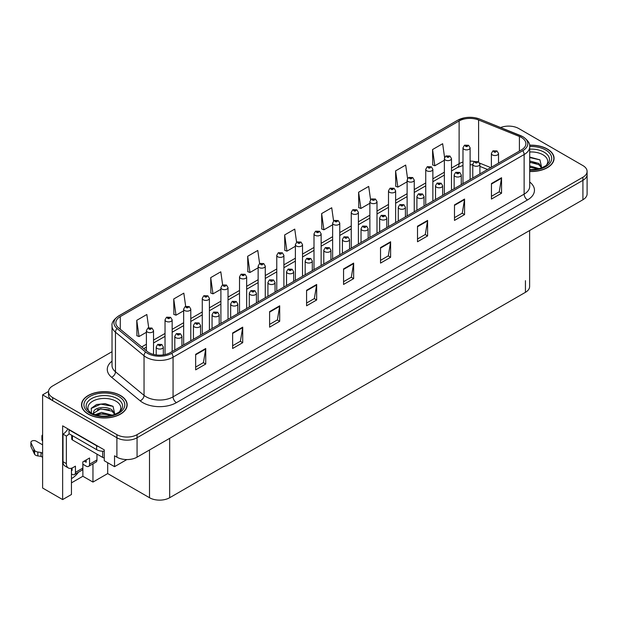 <?xml version="1.0" encoding="UTF-8"?>
<svg xmlns="http://www.w3.org/2000/svg" width="618" height="618" viewBox="0 0 618 618"><rect width="100%" height="100%" fill="white"/><g stroke="black" fill="none" stroke-linecap="round" stroke-linejoin="round"><path stroke-width="0.93" d="M71.449 468.22L71.449 494.5L62.642 499.583L62.642 425.841L104.257 449.865L104.257 460.734L114.539 466.667L114.539 455.798L116.895 457.158A14.26 8.235 0 0 0 137.065 457.158L582.921 199.745A14.26 8.235 0 0 0 587.1 193.921L587.1 174.515A14.26 8.235 0 0 1 582.921 180.34A14.26 8.235 0 0 0 587.1 174.515L587.1 171.41A14.26 8.235 0 0 0 582.921 165.593L518.718 128.521A14.26 8.235 0 0 0 500.619 127.532M126.837 459.568L114.539 466.667M509.178 126.118L508.096 126.118M112.028 351.681L52.692 385.933A14.26 8.235 0 0 0 48.513 391.758A14.26 8.235 0 0 0 52.692 397.583L116.895 434.647A14.26 8.235 0 0 0 137.065 434.647L137.065 437.753L582.921 180.34L137.065 437.753A14.26 8.235 0 0 1 116.895 437.753A14.26 8.235 0 0 0 137.065 437.753L137.065 457.158M62.642 499.583L42.611 488.019L42.611 394.863L116.895 437.753L52.692 400.688A14.26 8.235 0 0 1 48.513 394.863L48.513 391.758M48.528 391.449L42.611 394.863M529.618 230.522L529.618 286.497A14.26 8.235 180 0 1 525.439 292.322L169.672 497.722A14.26 8.235 180 0 1 149.502 497.722L107.686 473.581L107.686 462.712M107.686 473.581L92.963 482.079L92.963 463.855M71.449 482.859L82.882 476.262L92.963 482.079M71.449 478.564A15.211 8.783 120 0 0 78.37 472.276M82.882 476.262L82.882 464.226M529.703 171.495A22.82 13.171 0 0 0 554.076 158.347A22.82 13.171 0 0 0 547.394 149.038A22.82 13.171 0 0 0 529.572 145.215M120.495 395.505A22.82 13.171 0 0 0 95.628 392.646A22.82 13.171 0 0 0 81.537 404.821A22.82 13.171 0 0 0 88.219 414.137A22.82 13.171 0 0 0 113.086 416.988A22.82 13.171 0 0 0 127.177 404.821A22.82 13.171 0 0 0 120.495 395.505M521.445 137.466A15.211 8.783 180 0 1 525.895 143.677A15.211 8.783 180 0 1 521.445 149.888L170.375 352.577A15.211 8.783 180 0 1 147.161 351.403L118.586 327.841A15.211 8.783 180 0 1 115.836 322.805A15.211 8.783 180 0 1 120.286 316.594L459.12 120.973A15.211 8.783 180 0 1 478.602 119.985L519.414 136.485A15.211 8.783 180 0 1 521.445 137.466M522.789 136.694A17.111 9.88 0 0 0 520.503 135.581L479.692 119.089A17.111 9.88 0 0 0 475.582 117.868A17.111 9.88 0 0 0 464.172 117.868A17.111 9.88 0 0 0 457.776 120.193L118.942 315.821A17.111 9.88 0 0 0 117.026 328.475L145.601 352.028A17.111 9.88 0 0 0 171.719 353.349L522.789 150.668A17.111 9.88 0 0 0 522.789 136.694M195.651 354.323L195.651 369.85L205.74 364.025L205.74 348.498L195.651 354.323M195.651 367.092L203.422 362.611L205.694 349.015A3.801 2.194 -120 0 0 205.74 348.498M203.353 362.65L205.74 364.025M232.631 332.978L232.631 348.498L242.712 342.681L242.712 327.154L232.631 332.978M232.631 345.748L240.394 341.26L242.673 327.671A3.801 2.194 -120 0 0 242.712 327.154M240.325 341.298L242.712 342.681M269.602 311.626L269.602 327.154L279.691 321.329L279.691 305.802L269.602 311.626M269.602 324.396L277.374 319.915L279.645 306.319A3.801 2.194 -120 0 0 279.691 305.802M277.304 319.954L279.691 321.329M306.582 290.282L306.582 305.802L316.663 299.985L316.663 284.458L306.582 290.282M306.582 303.052L314.346 298.564L316.625 284.975A3.801 2.194 -120 0 0 316.663 284.458M314.276 298.602L316.663 299.985M491.457 183.538L491.457 199.066L501.546 193.241L501.546 177.721L491.457 183.538M491.457 196.315L499.228 191.827L501.499 178.231A3.801 2.194 -120 0 0 501.546 177.721M499.159 191.866L501.546 193.241M454.485 204.89L454.485 220.417L464.566 214.593L464.566 199.066L454.485 204.89M454.485 217.66L462.249 213.179L464.527 199.583A3.801 2.194 -120 0 0 464.566 199.066M462.179 213.218L464.566 214.593M417.505 226.234L417.505 241.762L427.594 235.937L427.594 220.417L417.505 226.234M417.505 239.004L425.277 234.523L427.548 220.927A3.801 2.194 -120 0 0 427.594 220.417M425.207 234.562L427.594 235.937M380.534 247.586L380.534 263.106L390.615 257.289L390.615 241.762L380.534 247.586M380.534 260.356L388.297 255.867L390.576 242.279A3.801 2.194 -120 0 0 390.615 241.762M388.228 255.914L390.615 257.289M343.554 268.93L343.554 284.458L353.643 278.633L353.643 263.106L343.554 268.93M343.554 281.7L351.325 277.219L353.596 263.623A3.801 2.194 -120 0 0 353.643 263.106M351.256 277.258L353.643 278.633M137.065 434.647L582.921 177.235A14.26 8.235 0 0 0 587.1 171.41M222.642 284.944L220.796 271.804L210.715 277.629L210.877 293.056M185.67 306.327L183.824 293.148L173.735 298.973L173.897 314.407M148.699 327.733L146.845 314.5L136.763 320.325L136.926 335.752M333.581 220.974L331.727 207.764L321.638 213.581L321.8 229.015M370.568 199.738L368.699 186.412L358.618 192.237L358.78 207.663M407.571 178.563L405.678 165.068L395.59 170.885L395.752 186.319M444.581 157.49L442.65 143.716L432.569 149.541L432.731 164.975M259.614 263.592L257.776 250.452L247.687 256.277L247.849 271.711M296.594 242.264L294.747 229.108L284.666 234.933L284.828 250.36M284.666 234.933L286.937 251.155L295.381 246.281M286.937 251.155L284.666 250.305M321.638 213.581L323.917 229.803L332.631 224.774M323.917 229.803L321.638 228.954M358.618 192.237L360.889 208.459L369.873 203.268M360.889 208.459L358.618 207.609M395.59 170.885L397.868 187.107L407.115 181.769M397.868 187.107L395.59 186.257M432.569 149.541L434.84 165.763L444.365 160.263M434.84 165.763L432.569 164.913M247.687 256.277L249.966 272.499L258.139 267.779M249.966 272.499L247.687 271.65M210.715 277.629L212.986 293.851L220.896 289.286M212.986 293.851L210.715 292.994M173.735 298.973L176.014 315.195L183.654 310.784M176.014 315.195L173.735 314.346M136.763 320.325L139.035 336.54L146.404 332.291M139.035 336.54L136.763 335.69M153.534 354.415L153.534 330.607A3.569 2.055 180 0 1 151.333 332.507A3.569 2.055 180 0 1 147.447 332.059A3.569 2.055 180 0 1 146.404 330.607L147.826 328.127A2.379 1.429 57.8 0 1 149.093 328.197A1.19 0.688 0 0 0 149.131 329.147A1.19 0.688 0 0 0 150.815 329.147A1.19 0.688 0 0 0 150.815 328.181A1.19 0.688 0 0 0 149.17 328.158L150.444 328.66L149.633 328.861L149.093 328.197M149.17 328.158A2.379 1.313 -117.9 0 0 148.057 327.996A2.379 1.313 -117.9 0 0 147.949 328.065M163.322 354.886L163.322 346.999A3.569 2.055 180 0 1 161.12 348.907A3.569 2.055 180 0 1 157.235 348.459A3.569 2.055 180 0 1 156.192 346.999L157.613 344.527A2.379 1.429 57.8 0 1 158.88 344.597A1.19 0.688 0 0 0 158.911 345.547A1.19 0.688 0 0 0 160.595 345.547A1.19 0.688 0 0 0 160.595 344.574A1.19 0.688 0 0 0 158.95 344.558L160.232 345.06L159.421 345.253L158.88 344.597M159.429 345.261L159.429 344.859M158.95 344.558A2.379 1.313 -117.9 0 0 157.837 344.396A2.379 1.313 -117.9 0 0 157.737 344.465M172.159 351.542L172.159 319.854A3.569 2.055 180 0 1 169.958 321.754A3.569 2.055 180 0 1 166.072 321.306A3.569 2.055 180 0 1 165.029 319.854L166.451 317.382A2.379 1.429 57.8 0 1 167.717 317.451A1.19 0.688 0 0 0 167.756 318.394A1.19 0.688 0 0 0 169.432 318.394A1.19 0.688 0 0 0 169.432 317.428A1.19 0.688 0 0 0 167.795 317.405L169.069 317.915L168.258 318.108L167.717 317.451M168.274 318.115L168.274 317.706M167.795 317.405A2.379 1.313 -117.9 0 0 166.682 317.243A2.379 1.313 -117.9 0 0 166.574 317.312M190.784 340.796L190.784 309.1A3.569 2.055 180 0 1 188.583 311.001A3.569 2.055 180 0 1 184.697 310.56A3.569 2.055 180 0 1 183.654 309.1L185.076 306.628A2.379 1.429 57.8 0 1 186.342 306.698A1.19 0.688 0 0 0 186.373 307.648A1.19 0.688 0 0 0 188.057 307.648A1.19 0.688 0 0 0 188.057 306.675A1.19 0.688 0 0 0 186.412 306.652L187.694 307.161L186.883 307.355L186.342 306.698M186.899 307.362L186.899 306.961M186.412 306.652A2.379 1.313 -117.9 0 0 185.3 306.497A2.379 1.313 -117.9 0 0 185.199 306.559M209.402 330.043L209.402 298.347A3.569 2.055 180 0 1 207.2 300.255A3.569 2.055 180 0 1 203.314 299.807A3.569 2.055 180 0 1 202.271 298.347L203.693 295.875A2.379 1.429 57.8 0 1 204.96 295.945A1.19 0.688 0 0 0 204.998 296.895A1.19 0.688 0 0 0 206.682 296.895A1.19 0.688 0 0 0 206.682 295.922A1.19 0.688 0 0 0 205.037 295.906L206.312 296.408L205.5 296.601L204.96 295.945M205.516 296.609L205.516 296.207M205.037 295.906A2.379 1.313 -117.9 0 0 203.925 295.744A2.379 1.313 -117.9 0 0 203.816 295.813M181.939 345.895L181.939 336.254A3.569 2.055 180 0 1 179.738 338.154A3.569 2.055 180 0 1 175.852 337.706A3.569 2.055 180 0 1 174.809 336.254L176.23 333.774A2.379 1.429 57.8 0 1 177.497 333.844A1.19 0.688 0 0 0 177.536 334.794A1.19 0.688 0 0 0 179.212 334.794A1.19 0.688 0 0 0 179.212 333.828A1.19 0.688 0 0 0 177.575 333.805L178.849 334.307L178.038 334.508L177.497 333.844M178.054 334.516L178.054 334.106M177.575 333.805A2.379 1.313 -117.9 0 0 176.462 333.643A2.379 1.313 -117.9 0 0 176.354 333.712M178.038 334.508L178.023 334.122M200.564 335.149L200.564 325.501A3.569 2.055 180 0 1 198.363 327.401A3.569 2.055 180 0 1 194.477 326.953A3.569 2.055 180 0 1 193.434 325.501L194.855 323.029A2.379 1.429 57.8 0 1 196.122 323.098A1.19 0.688 0 0 0 196.161 324.048A1.19 0.688 0 0 0 197.837 324.048A1.19 0.688 0 0 0 197.837 323.075A1.19 0.688 0 0 0 196.192 323.052L196.678 323.361M196.192 323.052A2.379 1.313 -117.9 0 0 195.087 322.89A2.379 1.313 -117.9 0 0 194.979 322.959M196.648 323.747L196.122 323.098M219.189 324.396L219.189 314.747A3.569 2.055 180 0 1 216.988 316.648A3.569 2.055 180 0 1 213.102 316.207A3.569 2.055 180 0 1 212.051 314.747L213.48 312.275A2.379 1.429 57.8 0 1 214.747 312.345A1.19 0.688 0 0 0 214.778 313.295A1.19 0.688 0 0 0 216.462 313.295A1.19 0.688 0 0 0 216.462 312.322A1.19 0.688 0 0 0 214.817 312.299L215.296 312.608M214.817 312.299A2.379 1.313 -117.9 0 0 213.704 312.144A2.379 1.313 -117.9 0 0 213.604 312.206M215.273 312.994L214.747 312.345M237.806 313.643L237.806 303.994A3.569 2.055 180 0 1 235.605 305.902A3.569 2.055 180 0 1 231.719 305.454A3.569 2.055 180 0 1 230.676 303.994L232.098 301.522A2.379 1.429 57.8 0 1 233.365 301.592A1.19 0.688 0 0 0 233.403 302.542A1.19 0.688 0 0 0 235.079 302.542A1.19 0.688 0 0 0 235.079 301.569A1.19 0.688 0 0 0 233.442 301.553L233.921 301.854M233.442 301.553A2.379 1.313 -117.9 0 0 232.329 301.391A2.379 1.313 -117.9 0 0 232.221 301.46M233.89 302.241L233.365 301.592M96.964 454.114L96.964 459.939L89.564 464.203A4.751 2.742 60 0 1 88.583 466.381A4.751 2.742 60 0 1 86.203 466.15L82.843 464.203M89.564 464.203L89.564 458L82.843 461.878L82.843 468.089L75.45 472.361L75.45 466.15L73.094 467.509A9.509 5.492 -60 0 1 68.343 467.973A9.509 5.492 -60 0 1 66.373 463.624L66.373 436.069L63.013 434.122A9.509 5.492 120 0 0 67.895 428.869M84.187 461.098L86.203 462.264L86.203 459.939M98.78 446.698A9.509 5.492 180 0 1 96.624 445.771L69.061 429.858A9.509 5.492 0 0 0 69.347 429.711M69.061 429.858L69.061 433.736L96.624 449.649A9.509 5.492 0 0 0 104.257 451.233M68.343 467.973L64.983 466.034A9.509 5.492 -60 0 1 63.013 461.685L63.013 434.122M69.139 433.782A9.509 5.492 -60 0 1 66.373 436.069M71.449 470.051L72.09 470.414L72.09 468.004M42.611 457.281L41.012 456.354L41.012 452.476L42.611 453.396M75.45 472.361A4.751 2.742 60 0 1 74.461 474.531A4.751 2.742 60 0 1 72.09 474.3L71.449 473.929M42.611 444.86L36.083 441.09A3.036 1.754 180 0 0 32.777 440.711A3.036 1.754 180 0 0 30.9 442.326A3.036 1.754 180 0 0 31 442.782L34.608 450.437A4.751 2.742 0 0 0 37.845 452.028L41.012 452.476M41.012 456.354L37.845 455.906L37.845 452.028M34.608 450.437L34.608 454.315L31 446.667A3.036 1.754 0 0 1 30.9 446.211L30.9 442.326M34.608 454.315A4.751 2.742 0 0 0 37.845 455.906M74.461 474.531L81.862 470.267A4.751 2.742 -120 0 0 82.843 468.089M33.967 449.17L33.967 453.048M88.583 466.381L95.975 462.11A4.751 2.742 -120 0 0 96.964 459.939M42.611 437.08A3.036 1.754 180 0 1 41.916 435.968A3.036 1.754 180 0 1 42.611 434.856M41.916 435.968L41.916 439.854A3.036 1.754 0 0 0 42.611 440.966M529.703 151.997A16.454 9.494 180 0 1 542.89 154.739A16.454 9.494 180 0 1 546.134 165.508M541.793 168.196L539.939 159.853L529.703 157.057M529.595 145.346A22.58 13.04 180 0 1 547.224 149.131A22.58 13.04 180 0 1 553.836 158.347A22.58 13.04 180 0 1 529.703 171.356M529.703 165.894L539.29 168.691M529.703 167.13L537.884 169.031M529.703 160.966L538.857 163.453L541.955 167.81M529.703 162.194L538.857 164.689L541.654 167.926M529.703 157.551L539.993 159.892M529.703 162.48L536.2 163.33M529.703 167.408L536.208 168.258M89.479 411.974A16.454 9.494 180 0 1 94.894 400.155A16.454 9.494 180 0 1 115.991 401.206A16.454 9.494 180 0 1 119.235 411.974M114.886 414.663L113.04 406.32L105.184 403.647L96.601 404.512L91.279 408.243L91.449 413.025M120.325 395.597A22.58 13.04 180 0 1 126.937 404.821A22.58 13.04 180 0 1 113.001 416.864A22.58 13.04 180 0 1 88.389 414.037A22.58 13.04 180 0 1 81.777 404.821A22.58 13.04 180 0 1 95.713 392.778A22.58 13.04 180 0 1 120.325 395.597M94.979 414.755L101.576 412.422L112.391 415.157M96.215 415.126L103.623 413.604L110.985 415.497M93.218 414.099L93.727 411.673A10.745 6.203 0 0 0 93.612 412.585A10.745 6.203 0 0 0 94.114 414.454M93.727 411.673C94.5 407.393 106.257 405.694 111.958 409.919L115.056 414.276M93.658 413.179L100.649 408.83L111.958 411.155L114.755 414.392M71.727 435.273L71.727 438.973A2.379 1.375 0 0 0 72.422 439.946L102.673 457.413A2.379 1.375 0 0 0 104.257 457.814M91.163 408.459L100.726 404.133L113.094 406.358M97.304 409.688L100.726 409.062L109.301 409.796M97.312 414.608L100.726 413.99L109.309 414.732M228.027 319.29L228.027 287.602A3.569 2.055 180 0 1 225.825 289.502A3.569 2.055 180 0 1 221.939 289.054A3.569 2.055 180 0 1 220.896 287.602L222.318 285.122A2.379 1.429 57.8 0 1 223.585 285.192A1.19 0.688 0 0 0 223.623 286.142A1.19 0.688 0 0 0 225.3 286.142A1.19 0.688 0 0 0 225.3 285.176A1.19 0.688 0 0 0 223.654 285.153L224.141 285.454M223.654 285.153A2.379 1.313 -117.9 0 0 222.55 284.991A2.379 1.313 -117.9 0 0 222.441 285.06M224.11 285.84L223.585 285.192M246.652 308.536L246.652 276.849A3.569 2.055 180 0 1 244.45 278.749A3.569 2.055 180 0 1 240.564 278.301A3.569 2.055 180 0 1 239.521 276.849L240.943 274.369A2.379 1.429 57.8 0 1 242.21 274.446A1.19 0.688 0 0 0 242.241 275.389A1.19 0.688 0 0 0 243.925 275.389A1.19 0.688 0 0 0 243.925 274.423A1.19 0.688 0 0 0 242.279 274.4L243.562 274.91L242.75 275.103L242.21 274.446M242.758 275.11L242.758 274.701M242.279 274.4A2.379 1.313 -117.9 0 0 241.167 274.238A2.379 1.313 -117.9 0 0 241.066 274.307M265.269 297.791L265.269 266.095A3.569 2.055 180 0 1 263.067 267.996A3.569 2.055 180 0 1 259.181 267.548A3.569 2.055 180 0 1 258.139 266.095L259.56 263.623A2.379 1.429 57.8 0 1 260.827 263.693A1.19 0.688 0 0 0 260.866 264.643A1.19 0.688 0 0 0 262.55 264.643A1.19 0.688 0 0 0 262.55 263.67A1.19 0.688 0 0 0 260.904 263.647L261.383 263.956M260.904 263.647A2.379 1.313 -117.9 0 0 259.792 263.492A2.379 1.313 -117.9 0 0 259.684 263.554M261.352 264.342L260.827 263.693M256.431 302.89L256.431 293.249A3.569 2.055 180 0 1 254.23 295.149A3.569 2.055 180 0 1 250.344 294.701A3.569 2.055 180 0 1 249.301 293.249L250.723 290.769A2.379 1.429 57.8 0 1 251.989 290.839A1.19 0.688 0 0 0 252.028 291.789A1.19 0.688 0 0 0 253.704 291.789A1.19 0.688 0 0 0 253.704 290.823A1.19 0.688 0 0 0 252.059 290.8L253.341 291.302L252.53 291.503L251.989 290.839M252.059 290.8A2.379 1.313 -117.9 0 0 250.947 290.638A2.379 1.313 -117.9 0 0 250.846 290.707M275.049 292.144L275.049 282.496A3.569 2.055 180 0 1 272.855 284.396A3.569 2.055 180 0 1 268.969 283.948A3.569 2.055 180 0 1 267.918 282.496L269.348 280.016A2.379 1.429 57.8 0 1 270.614 280.093A1.19 0.688 0 0 0 270.645 281.036A1.19 0.688 0 0 0 272.329 281.036A1.19 0.688 0 0 0 272.329 280.07A1.19 0.688 0 0 0 270.684 280.047L271.163 280.348M270.684 280.047A2.379 1.313 -117.9 0 0 269.572 279.884A2.379 1.313 -117.9 0 0 269.471 279.954M271.14 280.742L270.614 280.093M293.674 281.391L293.674 271.742A3.569 2.055 180 0 1 291.472 273.643A3.569 2.055 180 0 1 287.586 273.195A3.569 2.055 180 0 1 286.543 271.742L287.965 269.27A2.379 1.429 57.8 0 1 289.232 269.34A1.19 0.688 0 0 0 289.27 270.29A1.19 0.688 0 0 0 290.947 270.29A1.19 0.688 0 0 0 290.947 269.317A1.19 0.688 0 0 0 289.309 269.293L290.584 269.803L289.772 269.996L289.232 269.34M289.788 270.004L289.788 269.602M289.309 269.293A2.379 1.313 -117.9 0 0 288.197 269.139A2.379 1.313 -117.9 0 0 288.088 269.201M283.894 287.038L283.894 255.342A3.569 2.055 180 0 1 281.692 257.243A3.569 2.055 180 0 1 277.806 256.802A3.569 2.055 180 0 1 276.764 255.342L278.185 252.87A2.379 1.429 57.8 0 1 279.452 252.94A1.19 0.688 0 0 0 279.49 253.89A1.19 0.688 0 0 0 281.167 253.89A1.19 0.688 0 0 0 281.167 252.916A1.19 0.688 0 0 0 279.521 252.901L280.008 253.202M279.521 252.901A2.379 1.313 -117.9 0 0 278.417 252.739A2.379 1.313 -117.9 0 0 278.309 252.801M279.977 253.589L279.452 252.94M302.519 276.285L302.519 244.589A3.569 2.055 180 0 1 300.317 246.497A3.569 2.055 180 0 1 296.431 246.049A3.569 2.055 180 0 1 295.381 244.589L296.81 242.117A2.379 1.429 57.8 0 1 298.077 242.186A1.19 0.688 0 0 0 298.108 243.137A1.19 0.688 0 0 0 299.792 243.137A1.19 0.688 0 0 0 299.792 242.163A1.19 0.688 0 0 0 298.146 242.148L299.429 242.65L298.618 242.843L298.077 242.186M298.146 242.148A2.379 1.313 -117.9 0 0 297.034 241.986A2.379 1.313 -117.9 0 0 296.934 242.055M321.136 265.531L321.136 233.843A3.569 2.055 180 0 1 318.934 235.744A3.569 2.055 180 0 1 315.049 235.296A3.569 2.055 180 0 1 314.006 233.843L315.427 231.364A2.379 1.429 57.8 0 1 316.694 231.433A1.19 0.688 0 0 0 316.733 232.383A1.19 0.688 0 0 0 318.409 232.383A1.19 0.688 0 0 0 318.409 231.418A1.19 0.688 0 0 0 316.771 231.395L318.046 231.897L317.235 232.098L316.694 231.433M317.25 232.105L317.25 231.696M316.771 231.395A2.379 1.313 -117.9 0 0 315.659 231.232A2.379 1.313 -117.9 0 0 315.551 231.302M317.235 232.098L317.219 231.711M339.761 254.778L339.761 223.09A3.569 2.055 180 0 1 337.559 224.991A3.569 2.055 180 0 1 333.674 224.543A3.569 2.055 180 0 1 332.631 223.09L334.052 220.618A2.379 1.429 57.8 0 1 335.319 220.688A1.19 0.688 0 0 0 335.358 221.63A1.19 0.688 0 0 0 337.034 221.63A1.19 0.688 0 0 0 337.034 220.665A1.19 0.688 0 0 0 335.389 220.641L336.671 221.151L335.86 221.344L335.319 220.688M335.875 221.352L335.875 220.943M335.389 220.641A2.379 1.313 -117.9 0 0 334.284 220.479A2.379 1.313 -117.9 0 0 334.176 220.549M358.386 244.033L358.386 212.337A3.569 2.055 180 0 1 356.184 214.237A3.569 2.055 180 0 1 352.299 213.797A3.569 2.055 180 0 1 351.248 212.337L352.677 209.865A2.379 1.429 57.8 0 1 353.944 209.935A1.19 0.688 0 0 0 353.975 210.885A1.19 0.688 0 0 0 355.659 210.885A1.19 0.688 0 0 0 355.659 209.911A1.19 0.688 0 0 0 354.014 209.888L355.296 210.398L354.477 210.591L353.944 209.935M354.493 210.599L354.493 210.197M354.014 209.888A2.379 1.313 -117.9 0 0 352.901 209.734A2.379 1.313 -117.9 0 0 352.801 209.796M312.299 270.638L312.299 260.989A3.569 2.055 180 0 1 310.097 262.889A3.569 2.055 180 0 1 306.211 262.449A3.569 2.055 180 0 1 305.168 260.989L306.59 258.517A2.379 1.429 57.8 0 1 307.857 258.587A1.19 0.688 0 0 0 307.888 259.537A1.19 0.688 0 0 0 309.572 259.537A1.19 0.688 0 0 0 309.572 258.563A1.19 0.688 0 0 0 307.926 258.548L309.209 259.05L308.397 259.243L307.857 258.587M308.413 259.251L308.413 258.849M307.926 258.548A2.379 1.313 -117.9 0 0 306.814 258.386A2.379 1.313 -117.9 0 0 306.713 258.455M330.916 259.884L330.916 250.236A3.569 2.055 180 0 1 328.722 252.144A3.569 2.055 180 0 1 324.836 251.696A3.569 2.055 180 0 1 323.786 250.236L325.207 247.764A2.379 1.429 57.8 0 1 326.474 247.833A1.19 0.688 0 0 0 326.513 248.784A1.19 0.688 0 0 0 328.197 248.784A1.19 0.688 0 0 0 328.197 247.81A1.19 0.688 0 0 0 326.551 247.795L327.826 248.297L327.015 248.49L326.474 247.833M327.03 248.498L327.03 248.096M326.551 247.795A2.379 1.313 -117.9 0 0 325.439 247.633A2.379 1.313 -117.9 0 0 325.338 247.702M349.541 249.131L349.541 239.49A3.569 2.055 180 0 1 347.339 241.391A3.569 2.055 180 0 1 343.454 240.943A3.569 2.055 180 0 1 342.411 239.49L343.832 237.011A2.379 1.429 57.8 0 1 345.099 237.08A1.19 0.688 0 0 0 345.138 238.03A1.19 0.688 0 0 0 346.814 238.03A1.19 0.688 0 0 0 346.814 237.065A1.19 0.688 0 0 0 345.176 237.042L345.655 237.343M345.176 237.042A2.379 1.313 -117.9 0 0 344.064 236.879A2.379 1.313 -117.9 0 0 343.956 236.949M345.624 237.729L345.099 237.08M345.64 237.745L345.624 237.358M368.166 238.386L368.166 228.737A3.569 2.055 180 0 1 365.964 230.638A3.569 2.055 180 0 1 362.078 230.19A3.569 2.055 180 0 1 361.036 228.737L362.457 226.265A2.379 1.429 57.8 0 1 363.724 226.335A1.19 0.688 0 0 0 363.755 227.285A1.19 0.688 0 0 0 365.439 227.285A1.19 0.688 0 0 0 365.439 226.312A1.19 0.688 0 0 0 363.793 226.288L364.28 226.597M363.793 226.288A2.379 1.313 -117.9 0 0 362.681 226.126A2.379 1.313 -117.9 0 0 362.581 226.196M364.249 226.984L363.724 226.335M386.783 227.633L386.783 217.984A3.569 2.055 180 0 1 384.581 219.884A3.569 2.055 180 0 1 380.703 219.444A3.569 2.055 180 0 1 379.653 217.984L381.074 215.512A2.379 1.429 57.8 0 1 382.341 215.582A1.19 0.688 0 0 0 382.38 216.532A1.19 0.688 0 0 0 384.064 216.532A1.19 0.688 0 0 0 384.064 215.558A1.19 0.688 0 0 0 382.418 215.535L383.693 216.045L382.882 216.238L382.341 215.582M382.897 216.246L382.897 215.844M382.418 215.535A2.379 1.313 -117.9 0 0 381.306 215.381A2.379 1.313 -117.9 0 0 381.198 215.443M377.003 233.28L377.003 201.584A3.569 2.055 180 0 1 374.802 203.492A3.569 2.055 180 0 1 370.916 203.044A3.569 2.055 180 0 1 369.873 201.584L371.294 199.112A2.379 1.429 57.8 0 1 372.561 199.181A1.19 0.688 0 0 0 372.6 200.132A1.19 0.688 0 0 0 374.276 200.132A1.19 0.688 0 0 0 374.276 199.158A1.19 0.688 0 0 0 372.639 199.143L373.118 199.444M372.639 199.143A2.379 1.313 -117.9 0 0 371.526 198.981A2.379 1.313 -117.9 0 0 371.418 199.05M373.087 199.83L372.561 199.181M395.628 222.526L395.628 190.838A3.569 2.055 180 0 1 393.427 192.739A3.569 2.055 180 0 1 389.541 192.291A3.569 2.055 180 0 1 388.498 190.838L389.919 188.359A2.379 1.429 57.8 0 1 391.186 188.428A1.19 0.688 0 0 0 391.217 189.378A1.19 0.688 0 0 0 392.901 189.378A1.19 0.688 0 0 0 392.901 188.413A1.19 0.688 0 0 0 391.256 188.39L392.538 188.892L391.727 189.085L391.186 188.428M391.742 189.1L391.742 188.691M391.256 188.39A2.379 1.313 -117.9 0 0 390.143 188.227A2.379 1.313 -117.9 0 0 390.043 188.297M414.245 211.773L414.245 180.085A3.569 2.055 180 0 1 412.051 181.986A3.569 2.055 180 0 1 408.166 181.537A3.569 2.055 180 0 1 407.115 180.085L408.537 177.605A2.379 1.429 57.8 0 1 409.811 177.683A1.19 0.688 0 0 0 409.842 178.625A1.19 0.688 0 0 0 411.526 178.625A1.19 0.688 0 0 0 411.526 177.66A1.19 0.688 0 0 0 409.881 177.636L411.155 178.146L410.344 178.339L409.811 177.683M409.881 177.636A2.379 1.313 -117.9 0 0 408.768 177.474A2.379 1.313 -117.9 0 0 408.668 177.544M432.87 201.028L432.87 169.332A3.569 2.055 180 0 1 430.669 171.232A3.569 2.055 180 0 1 426.783 170.784A3.569 2.055 180 0 1 425.74 169.332L427.162 166.86A2.379 1.429 57.8 0 1 428.428 166.93A1.19 0.688 0 0 0 428.467 167.88A1.19 0.688 0 0 0 430.143 167.88A1.19 0.688 0 0 0 430.143 166.906A1.19 0.688 0 0 0 428.506 166.883L429.78 167.393L428.969 167.586L428.428 166.93M428.506 166.883A2.379 1.313 -117.9 0 0 427.393 166.729A2.379 1.313 -117.9 0 0 427.285 166.79M451.495 190.274L451.495 158.579A3.569 2.055 180 0 1 449.294 160.479A3.569 2.055 180 0 1 445.408 160.039A3.569 2.055 180 0 1 444.365 158.579L445.787 156.107A2.379 1.429 57.8 0 1 447.053 156.176A1.19 0.688 0 0 0 447.084 157.126A1.19 0.688 0 0 0 448.768 157.126A1.19 0.688 0 0 0 448.768 156.153A1.19 0.688 0 0 0 447.123 156.138L448.405 156.64L447.594 156.833L447.053 156.176M447.61 156.841L447.61 156.439M447.123 156.138A2.379 1.313 -117.9 0 0 446.011 155.975A2.379 1.313 -117.9 0 0 445.91 156.045M470.113 179.521L470.113 147.826A3.569 2.055 180 0 1 467.919 149.734A3.569 2.055 180 0 1 464.033 149.286A3.569 2.055 180 0 1 462.982 147.826L464.404 145.354A2.379 1.429 57.8 0 1 465.671 145.423A1.19 0.688 0 0 0 465.709 146.373A1.19 0.688 0 0 0 467.393 146.373A1.19 0.688 0 0 0 467.393 145.4A1.19 0.688 0 0 0 465.748 145.384L467.023 145.887L466.211 146.08L465.671 145.423M466.227 146.087L466.227 145.686M465.748 145.384A2.379 1.313 -117.9 0 0 464.636 145.222A2.379 1.313 -117.9 0 0 464.535 145.292M405.408 216.879L405.408 207.231A3.569 2.055 180 0 1 403.206 209.139A3.569 2.055 180 0 1 399.321 208.691A3.569 2.055 180 0 1 398.278 207.231L399.699 204.759A2.379 1.429 57.8 0 1 400.966 204.828A1.19 0.688 0 0 0 401.005 205.779A1.19 0.688 0 0 0 402.681 205.779A1.19 0.688 0 0 0 402.681 204.805A1.19 0.688 0 0 0 401.043 204.79L402.318 205.292L401.507 205.485L400.966 204.828M401.043 204.79A2.379 1.313 -117.9 0 0 399.931 204.628A2.379 1.313 -117.9 0 0 399.823 204.697M424.033 206.126L424.033 196.485A3.569 2.055 180 0 1 421.831 198.386A3.569 2.055 180 0 1 417.946 197.938A3.569 2.055 180 0 1 416.903 196.485L418.324 194.006A2.379 1.429 57.8 0 1 419.591 194.075A1.19 0.688 0 0 0 419.622 195.025A1.19 0.688 0 0 0 421.306 195.025A1.19 0.688 0 0 0 421.306 194.06A1.19 0.688 0 0 0 419.661 194.037L420.943 194.539L420.132 194.74L419.591 194.075M420.147 194.747L420.147 194.338M419.661 194.037A2.379 1.313 -117.9 0 0 418.548 193.874A2.379 1.313 -117.9 0 0 418.448 193.944M442.65 195.381L442.65 185.732A3.569 2.055 180 0 1 440.449 187.633A3.569 2.055 180 0 1 436.563 187.184A3.569 2.055 180 0 1 435.52 185.732L436.941 183.26A2.379 1.429 57.8 0 1 438.208 183.33A1.19 0.688 0 0 0 438.247 184.272A1.19 0.688 0 0 0 439.931 184.272A1.19 0.688 0 0 0 439.931 183.307A1.19 0.688 0 0 0 438.286 183.283L439.56 183.793L438.749 183.986L438.208 183.33M438.765 183.994L438.765 183.585M438.286 183.283A2.379 1.313 -117.9 0 0 437.173 183.121A2.379 1.313 -117.9 0 0 437.065 183.191M461.275 184.627L461.275 174.979A3.569 2.055 180 0 1 459.074 176.879A3.569 2.055 180 0 1 455.188 176.431A3.569 2.055 180 0 1 454.145 174.979L455.566 172.507A2.379 1.429 57.8 0 1 456.833 172.577A1.19 0.688 0 0 0 456.872 173.527A1.19 0.688 0 0 0 458.548 173.527A1.19 0.688 0 0 0 458.548 172.553A1.19 0.688 0 0 0 456.911 172.53L458.185 173.04L457.374 173.233L456.833 172.577M457.39 173.241L457.39 172.839M456.911 172.53A2.379 1.313 -117.9 0 0 455.798 172.376A2.379 1.313 -117.9 0 0 455.69 172.437M479.9 173.874L479.9 164.226A3.569 2.055 180 0 1 477.699 166.126A3.569 2.055 180 0 1 473.813 165.686A3.569 2.055 180 0 1 472.77 164.226L474.191 161.754A2.379 1.429 57.8 0 1 475.458 161.823A1.19 0.688 0 0 0 475.489 162.773A1.19 0.688 0 0 0 477.173 162.773A1.19 0.688 0 0 0 477.173 161.8A1.19 0.688 0 0 0 475.528 161.785L476.014 162.086M475.528 161.785A2.379 1.313 -117.9 0 0 474.415 161.622A2.379 1.313 -117.9 0 0 474.315 161.692M475.984 162.472L475.458 161.823M498.517 163.121L498.517 153.48A3.569 2.055 180 0 1 496.316 155.381A3.569 2.055 180 0 1 492.43 154.933A3.569 2.055 180 0 1 491.387 153.48L492.809 151.001A2.379 1.429 57.8 0 1 494.076 151.07A1.19 0.688 0 0 0 494.114 152.02A1.19 0.688 0 0 0 495.798 152.02A1.19 0.688 0 0 0 495.798 151.047A1.19 0.688 0 0 0 494.153 151.031L494.632 151.333M494.153 151.031A2.379 1.313 -117.9 0 0 493.04 150.869A2.379 1.313 -117.9 0 0 492.932 150.939M494.601 151.719L494.076 151.07M582.921 199.745L582.921 177.235M116.895 457.158L116.895 434.647M169.672 497.722L169.672 438.332M525.439 292.322L525.439 280.672M149.502 497.722L149.502 449.981M529.703 182.024A23.77 13.72 180 0 1 527.494 199.962L176.424 402.642A4.751 2.742 60 0 1 173.063 396.826L524.134 194.137A19.011 10.977 0 0 0 529.703 186.373L529.703 146.783A19.011 10.977 180 0 1 524.134 154.546A4.751 2.742 -120 0 0 522.789 150.668M176.424 402.642A23.77 13.72 180 0 1 142.812 402.642A23.77 13.72 180 0 1 140.147 400.812L111.572 377.25A23.77 13.72 180 0 1 112.028 361.151M146.172 396.826A19.011 10.977 0 0 0 173.063 396.826L173.063 357.235A19.011 10.977 180 0 1 144.04 355.767L115.473 332.206A19.011 10.977 180 0 1 112.028 325.91L112.028 365.501A19.011 10.977 0 0 0 115.473 371.797L144.04 395.358A19.011 10.977 0 0 0 146.172 396.826M464.172 117.868L457.42 120.348A4.751 2.742 60 0 1 457.776 120.193M118.942 315.821A4.751 2.742 -120 0 0 118.586 315.968C113.627 319.56 111.441 322.866 112.028 325.91M117.026 328.475A4.751 3.183 129.5 0 0 115.473 332.206L115.473 371.797A4.751 3.183 -50.5 0 1 111.572 377.25M145.601 352.028A4.751 3.183 129.5 0 0 144.04 355.767L144.04 395.358A4.751 3.183 -50.5 0 1 140.147 400.812M171.719 353.349A4.751 2.742 60 0 1 173.063 357.235L524.134 154.546L524.134 194.137A4.751 2.742 60 0 0 527.494 199.962M52.692 397.583L52.692 400.688M120.286 316.594L120.286 329.247M519.414 136.485L519.414 151.062M478.602 119.985L478.602 161.839M490.769 167.602L479.661 163.113M474.601 161.53A15.211 8.783 0 0 0 470.113 161.097M462.982 162.047A15.211 8.783 0 0 0 459.12 163.67L451.495 168.073M459.12 120.973L459.12 163.67A8.559 4.944 60 0 1 457.351 167.586L451.495 170.97M444.365 172.19L432.87 178.826M425.74 182.943L414.245 189.571M407.115 193.689L395.628 200.325M388.498 204.442L377.003 211.078M369.873 215.195L358.386 221.831M351.248 225.949L339.761 232.584M332.631 236.694L321.136 243.33M314.006 247.447L302.519 254.083M295.381 258.2L283.894 264.836M276.764 268.954L265.269 275.589M258.139 279.707L246.652 286.335M239.521 290.452L228.027 297.088M220.896 301.205L209.402 307.841M202.271 311.959L190.784 318.594M183.654 322.712L172.159 329.348M165.029 333.457L153.534 340.093M146.404 344.211L141.723 346.922M487.509 169.479L480.302 166.566A8.559 4.009 -68 0 1 479.9 166.342M343.554 269.425L353.596 263.623M380.534 248.073L390.576 242.279M417.505 226.729L427.548 220.927M454.485 205.377L464.527 199.583M491.457 184.033L501.499 178.231M306.582 290.769L316.625 284.975M269.602 312.121L279.645 306.319M232.631 333.465L242.673 327.671M195.651 354.817L205.694 349.015M96.624 445.771L96.624 449.649M66.373 463.624L63.013 461.685M31 442.782L31 446.667M529.703 149.139A18.216 10.514 180 0 1 544.134 152.175A18.216 10.514 180 0 1 548.83 162.387L545.988 165.616L541.654 167.926L536.864 169.232L529.703 169.68M529.696 146.582A20.44 11.804 180 0 1 545.709 150.004A20.44 11.804 180 0 1 549.835 163.276A20.44 11.804 180 0 1 529.703 170.12M86.79 408.853A18.216 10.514 180 0 1 95.211 396.988A18.216 10.514 180 0 1 117.235 398.649A18.216 10.514 180 0 1 121.924 408.853C120.124 410.622 122.882 410.398 114.755 414.392C106.188 417.127 98.293 416.671 91.093 413.048L86.79 408.853M118.811 396.478A20.44 11.804 180 0 1 118.811 413.164A20.44 11.804 180 0 1 89.904 413.164A20.44 11.804 180 0 1 89.904 396.478A20.44 11.804 180 0 1 118.811 396.478M102.673 457.413L102.673 451.248M72.422 439.946L72.422 435.675M529.703 146.783C530.344 143.824 528.158 140.51 523.145 136.841L479.838 119.135L475.582 117.868M457.42 120.348L118.586 315.968M480.302 166.566L479.9 166.412M472.77 164.844L470.113 164.712M462.982 165.469L457.351 167.586M444.365 175.079L432.87 181.715M425.74 185.833L414.245 192.468M407.115 196.586L395.628 203.222M388.498 207.339L377.003 213.975M369.873 218.092L358.386 224.72M351.248 228.838L339.761 235.473M332.631 239.591L321.136 246.227M314.006 250.344L302.519 256.98M295.381 261.097L283.894 267.733M276.764 271.843L265.269 278.479M258.139 282.596L246.652 289.232M239.521 293.349L228.027 299.985M220.896 304.102L209.402 310.738M202.271 314.856L190.784 321.484M183.654 325.601L172.159 332.237M165.029 336.354L153.534 342.99M146.404 347.107L143.785 348.622M153.534 330.607L151.997 328.058L148.057 327.996M146.404 350.785L146.404 330.607M163.322 346.999L161.785 344.458L157.837 344.396M156.192 354.917L156.192 346.999M172.159 319.854L170.622 317.312L166.682 317.243M165.029 354.57L165.029 319.854M190.784 309.1L189.247 306.559L185.3 306.497M183.654 344.914L183.654 309.1M209.402 298.347L207.864 295.806L203.925 295.744M202.271 334.16L202.271 298.347M181.939 336.254L180.402 333.705L176.462 333.643M174.809 350.012L174.809 336.254M200.564 325.501L199.027 322.959L195.087 322.89M193.434 339.267L193.434 325.501M219.189 314.747L217.652 312.206L213.704 312.144M212.051 328.513L212.051 314.747M237.806 303.994L236.269 301.453L232.329 301.391M230.676 317.76L230.676 303.994M553.836 158.347L553.836 160.247M126.937 404.821L126.937 406.714M81.777 404.821L81.777 406.714M228.027 287.602L226.489 285.053L222.55 284.991M220.896 323.407L220.896 287.602M246.652 276.849L245.114 274.299L241.167 274.238M239.521 312.654L239.521 276.849M265.269 266.095L263.731 263.554L259.792 263.492M258.139 301.908L258.139 266.095M256.431 293.249L254.894 290.699L250.947 290.638M249.301 307.007L249.301 293.249M275.049 282.496L273.519 279.954L269.572 279.884M267.918 296.254L267.918 282.496M293.674 271.742L292.136 269.201L288.197 269.139M286.543 285.508L286.543 271.742M283.894 255.342L282.356 252.801L278.417 252.739M276.764 291.155L276.764 255.342M302.519 244.589L300.981 242.047L297.034 241.986M295.381 280.402L295.381 244.589M321.136 233.843L319.599 231.294L315.659 231.232M314.006 269.649L314.006 233.843M339.761 223.09L338.224 220.549L334.284 220.479M332.631 258.896L332.631 223.09M358.386 212.337L356.849 209.796L352.901 209.734M351.248 248.15L351.248 212.337M312.299 260.989L310.761 258.448L306.814 258.386M305.168 274.755L305.168 260.989M330.916 250.236L329.386 247.694L325.439 247.633M323.786 264.002L323.786 250.236M349.541 239.49L348.004 236.941L344.064 236.879M342.411 253.249L342.411 239.49M368.166 228.737L366.628 226.196L362.681 226.126M361.036 242.503L361.036 228.737M386.783 217.984L385.253 215.443L381.306 215.381M379.653 231.75L379.653 217.984M377.003 201.584L375.466 199.042L371.526 198.981M369.873 237.397L369.873 201.584M395.628 190.838L394.091 188.289L390.143 188.227M388.498 226.644L388.498 190.838M414.245 180.085L412.716 177.544L408.768 177.474M407.115 215.891L407.115 180.085M432.87 169.332L431.333 166.79L427.393 166.729M425.74 205.145L425.74 169.332M451.495 158.579L449.958 156.037L446.011 155.975M444.365 194.392L444.365 158.579M470.113 147.826L468.583 145.284L464.636 145.222M462.982 183.639L462.982 147.826M405.408 207.231L403.871 204.689L399.931 204.628M398.278 220.997L398.278 207.231M424.033 196.485L422.496 193.936L418.548 193.874M416.903 210.244L416.903 196.485M442.65 185.732L441.113 183.191L437.173 183.121M435.52 199.49L435.52 185.732M461.275 174.979L459.738 172.437L455.798 172.376M454.145 188.745L454.145 174.979M479.9 164.226L478.363 161.684L474.415 161.622M472.77 177.992L472.77 164.226M498.517 153.48L496.98 150.931L493.04 150.869M491.387 167.239L491.387 153.48"/></g></svg>

